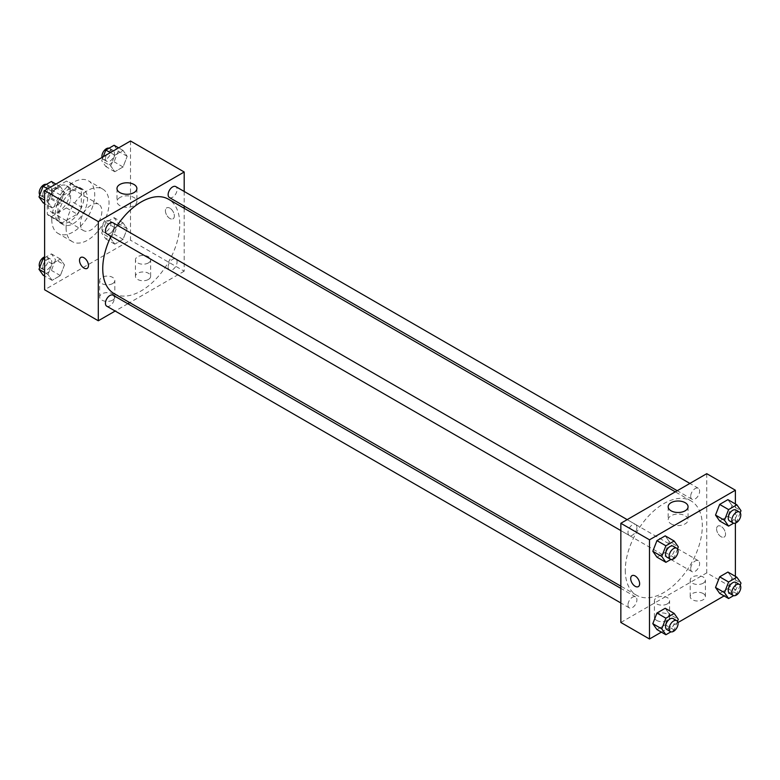 <?xml version="1.0" encoding="UTF-8"?>
<svg xmlns="http://www.w3.org/2000/svg" width="780" height="780" viewBox="0 0 780 780"><rect width="100%" height="100%" fill="white"/><g stroke="black" fill="none" stroke-linecap="round" stroke-linejoin="round"><path stroke-width="0.58" stroke-dasharray="3.9 2.92" d="M80.408 223.655A15.181 8.765 120 0 0 83.558 230.607A15.181 8.765 120 0 0 98.738 221.842A15.181 8.765 120 0 0 98.738 204.311A15.181 8.765 120 0 0 87.038 208.377A15.181 8.765 120 0 0 80.408 223.655M48.194 205.062A15.181 8.765 120 0 0 51.343 212.014A15.181 8.765 120 0 0 66.524 203.249A15.181 8.765 120 0 0 66.524 185.708A15.181 8.765 120 0 0 54.824 189.774A15.181 8.765 120 0 0 48.194 205.062M51.402 189.774L66.466 181.077A19.598 11.32 120 0 1 68.737 181.886A19.598 11.32 120 0 1 70.561 183.446L70.561 200.84A19.598 11.32 120 0 1 66.466 207.938L51.402 216.645A19.598 11.32 120 0 1 49.13 215.836A19.598 11.32 120 0 1 47.297 214.276L47.297 196.882A19.598 11.32 120 0 1 51.402 189.774L62.137 195.975L77.201 187.278L66.466 181.077M66.466 207.938L77.201 214.139L62.137 222.836L51.402 216.645M47.297 214.276L58.042 220.477L58.042 203.073L47.297 196.882M58.042 220.477A19.598 11.32 120 0 0 59.875 222.037A19.598 11.32 120 0 0 62.137 222.836M77.201 214.139A19.598 11.32 120 0 0 81.305 207.041L70.561 200.84M77.201 187.278A19.598 11.32 120 0 1 79.472 188.087A19.598 11.32 120 0 1 81.305 189.647L81.305 207.041M62.137 195.975A19.598 11.32 120 0 0 58.042 203.073M69.673 221.588A20.251 11.69 -60 0 1 59.543 222.593A20.251 11.69 -60 0 1 59.543 199.212A20.251 11.69 -60 0 1 79.794 187.522A20.251 11.69 -60 0 1 82.894 203.746A20.251 11.69 -60 0 1 69.673 221.588M73.252 223.655A20.251 11.69 120 0 0 86.473 205.813A20.251 11.69 120 0 0 83.372 189.589A20.251 11.69 120 0 0 67.772 195.019A20.251 11.69 120 0 0 58.929 215.387A20.251 11.69 120 0 0 63.131 224.659A20.251 11.69 120 0 0 73.252 223.655M81.305 189.647L70.561 183.446M51.773 219.521A30.371 17.53 120 0 0 58.061 233.425A30.371 17.53 120 0 0 88.433 215.894A30.371 17.53 120 0 0 88.433 180.823A30.371 17.53 120 0 0 65.032 188.965A30.371 17.53 120 0 0 51.773 219.521M66.095 227.789A30.371 17.53 120 0 0 72.384 241.693A30.371 17.53 120 0 0 102.755 224.162A30.371 17.53 120 0 0 102.755 189.091A30.371 17.53 120 0 0 79.345 197.223A30.371 17.53 120 0 0 66.095 227.789M130.514 141.005L130.514 240.191L44.616 289.78M64.477 264.927L60.343 275.574L52.084 280.351L47.95 274.472L52.084 263.815L60.343 259.048L64.477 264.927L60.343 275.574L52.084 280.351L47.95 274.472L52.084 263.815L60.343 259.048L64.477 264.927L55.536 259.76L51.402 270.406L43.134 275.184M110.653 238.261L114.787 227.614L123.055 222.846L127.189 228.725L123.055 239.372L114.787 244.15L110.653 238.261L114.787 227.614L123.055 222.846L127.189 228.725L123.055 239.372L114.787 244.15L110.653 238.261L101.702 233.103L105.836 222.446L114.104 217.678L118.238 223.558L114.104 234.205L105.836 238.982L101.702 233.103M110.653 165.857L114.787 155.21L123.055 150.433L127.189 156.312L123.055 166.969L114.787 171.736L110.653 165.857L114.787 155.21L123.055 150.433L127.189 156.312L123.055 166.969L114.787 171.736L110.653 165.857L101.702 160.69L103.233 156.751M47.95 202.059L52.084 191.412L60.343 186.634L64.477 192.514L60.343 203.171L52.084 207.938L47.95 202.059L52.084 191.412L60.343 186.634L64.477 192.514L60.343 203.171L52.084 207.938L47.95 202.059L44.616 200.138M169.884 208.162A6.328 3.656 -120 0 0 166.725 207.851A6.328 3.656 -120 0 0 166.725 215.153A6.328 3.656 -120 0 0 173.053 218.8A6.328 3.656 -120 0 0 174.018 213.73A6.328 3.656 -120 0 0 169.884 208.162A6.328 3.656 60 0 1 174.018 213.739A6.328 3.656 60 0 1 173.043 218.809A6.328 3.656 60 0 1 166.715 215.153A6.328 3.656 60 0 1 166.715 207.851A6.328 3.656 60 0 1 169.884 208.162M184.197 191.47L184.197 206.086M184.197 208.299L184.197 271.186L130.514 240.191M119.896 197.525A9.955 5.743 0 0 0 116.981 201.591A9.955 5.743 0 0 0 126.935 207.334A9.955 5.743 0 0 0 136.89 201.591A9.955 5.743 0 0 0 130.748 196.277A9.955 5.743 0 0 0 119.896 197.525M87.155 268.398L87.155 268.398A6.328 3.656 -120 0 0 87.155 261.085A6.328 3.656 -120 0 0 80.828 257.439L80.828 257.439M148.415 279.454A7.595 4.388 0 0 0 150.637 276.354A7.595 4.388 0 0 0 143.042 271.966A7.595 4.388 0 0 0 135.447 276.354A7.595 4.388 0 0 0 140.137 280.4A7.595 4.388 0 0 0 148.415 279.454M112.622 300.115A7.595 4.388 0 0 0 114.845 297.014A7.595 4.388 0 0 0 107.25 292.627A7.595 4.388 0 0 0 99.655 297.014A7.595 4.388 0 0 0 104.344 301.06A7.595 4.388 0 0 0 112.622 300.115M184.197 271.186L129.743 302.63M127.822 303.732L115.167 311.044M148.415 262.918A7.595 4.388 180 0 1 140.137 263.864A7.595 4.388 180 0 1 135.447 259.818A7.595 4.388 180 0 1 143.042 255.44A7.595 4.388 180 0 1 150.637 259.818A7.595 4.388 180 0 1 148.415 262.918M112.622 283.579A7.595 4.388 180 0 1 104.344 284.534A7.595 4.388 180 0 1 99.655 280.478A7.595 4.388 180 0 1 107.25 276.101A7.595 4.388 180 0 1 114.845 280.478A7.595 4.388 180 0 1 112.622 283.579M106.733 233.766A6.328 3.656 120 0 0 111.608 232.07A6.328 3.656 120 0 0 114.377 225.703A6.328 3.656 120 0 0 113.061 222.807M168.129 267.072A6.328 3.656 120 0 0 169.445 269.968A6.328 3.656 120 0 0 175.773 266.311A6.328 3.656 120 0 0 175.773 259.009A6.328 3.656 120 0 0 170.898 260.705A6.328 3.656 120 0 0 168.129 267.072M106.733 306.169A6.328 3.656 120 0 0 113.061 302.523A6.328 3.656 120 0 0 113.061 295.21M169.445 197.564A6.328 3.656 120 0 0 175.773 193.908A6.328 3.656 120 0 0 175.773 186.605M114.026 293.553A54.463 31.444 120 0 0 168.48 262.109A54.463 31.444 120 0 0 168.48 199.222M117.37 225.293A54.463 31.444 120 0 0 111.043 236.252M625.287 570.317A54.463 31.444 120 0 0 636.568 595.247A54.463 31.444 120 0 0 691.031 563.803A54.463 31.444 120 0 0 691.031 500.916A54.463 31.444 120 0 0 649.067 515.502A54.463 31.444 120 0 0 625.287 570.317M636.919 527.397A6.328 3.656 -60 0 1 634.159 533.764A6.328 3.656 -60 0 1 629.284 535.45A6.328 3.656 -60 0 1 629.284 528.148A6.328 3.656 -60 0 1 635.612 524.492A6.328 3.656 -60 0 1 636.919 527.397M690.68 568.766A6.328 3.656 120 0 0 691.987 571.662A6.328 3.656 120 0 0 698.315 568.006A6.328 3.656 120 0 0 698.315 560.703A6.328 3.656 120 0 0 693.44 562.399A6.328 3.656 120 0 0 690.68 568.766M627.978 604.968A6.328 3.656 120 0 0 629.284 607.864A6.328 3.656 120 0 0 635.612 604.207A6.328 3.656 120 0 0 635.612 596.905A6.328 3.656 120 0 0 630.737 598.601A6.328 3.656 120 0 0 627.978 604.968M690.68 496.353A6.328 3.656 120 0 0 691.987 499.249A6.328 3.656 120 0 0 698.315 495.602A6.328 3.656 120 0 0 698.315 488.29A6.328 3.656 120 0 0 693.44 489.986A6.328 3.656 120 0 0 690.68 496.353M620.851 622.469L706.748 572.871L735.384 589.407L724.093 595.92M706.748 473.684L706.748 572.871M703.17 593.541A7.595 4.388 0 0 0 694.892 592.585A7.595 4.388 0 0 0 690.212 596.642A7.595 4.388 0 0 0 694.892 600.688A7.595 4.388 0 0 0 703.17 599.742A7.595 4.388 0 0 0 705.393 596.642A7.595 4.388 0 0 0 703.17 593.541M656.643 620.402A7.595 4.388 0 0 0 667.378 620.402A7.595 4.388 0 0 0 669.601 617.302A7.595 4.388 0 0 0 662.015 612.914A7.595 4.388 0 0 0 654.42 617.302A7.595 4.388 0 0 0 654.781 618.628A7.595 4.388 0 0 0 656.643 620.402M661.381 632.131L677.986 622.547M669.347 541.739L665.213 535.85L669.347 541.739L665.213 552.386L669.347 541.739L678.298 546.897M656.945 557.154L665.213 552.386L656.945 557.154M732.05 505.528L727.916 499.649L732.05 505.528L727.916 516.184L732.05 505.528L741 510.695M719.657 520.952L727.916 516.184L719.657 520.952M732.05 577.941L727.916 572.062L732.05 577.941L727.916 588.588L732.05 577.941L741 583.108M719.657 593.365L727.916 588.588L719.657 593.365M735.384 503.958L735.384 523.126M735.384 576.371L735.384 589.407M669.347 614.143L665.213 608.264L669.347 614.143L665.213 624.79L669.347 614.143L678.298 619.31M656.945 629.567L665.213 624.79L656.945 629.567M703.17 583.206A7.595 4.388 180 0 1 694.892 584.152A7.595 4.388 180 0 1 690.212 580.106A7.595 4.388 180 0 1 697.798 575.728A7.595 4.388 180 0 1 705.393 580.106A7.595 4.388 180 0 1 703.17 583.206M667.378 603.866A7.595 4.388 180 0 1 659.11 604.822A7.595 4.388 180 0 1 654.42 600.766A7.595 4.388 180 0 1 662.015 596.388A7.595 4.388 180 0 1 669.601 600.766A7.595 4.388 180 0 1 667.378 603.866M716.596 528.967A6.328 3.656 -120 0 0 719.355 535.333A6.328 3.656 -120 0 0 724.23 537.03A6.328 3.656 -120 0 0 724.23 529.717A6.328 3.656 -120 0 0 717.902 526.071A6.328 3.656 -120 0 0 716.596 528.967A6.328 3.656 60 0 1 717.902 526.071A6.328 3.656 60 0 1 724.23 529.717A6.328 3.656 60 0 1 724.23 537.03A6.328 3.656 60 0 1 719.355 535.333A6.328 3.656 60 0 1 716.586 528.967M671.083 523.867A9.955 5.743 0 0 0 681.925 525.115A9.955 5.743 0 0 0 688.067 519.812A9.955 5.743 0 0 0 678.122 514.059A9.955 5.743 0 0 0 668.167 519.812A9.955 5.743 0 0 0 671.083 523.867M638.332 586.618L638.332 586.618A6.328 3.656 -120 0 0 639.649 583.723A6.328 3.656 -120 0 0 636.88 577.356A6.328 3.656 -120 0 0 632.005 575.659L632.005 575.659M677.498 548.944L674.164 557.554L670.927 559.426M666.861 557.154A6.328 3.656 120 0 0 673.189 553.498A6.328 3.656 120 0 0 673.189 546.195M674.164 557.554L665.213 552.386M740.21 512.743L736.866 521.352L733.629 523.214M729.573 520.952A6.328 3.656 120 0 0 735.901 517.296A6.328 3.656 120 0 0 735.901 509.993M736.866 521.352L727.916 516.184M677.498 621.348L674.164 629.957L670.927 631.829M666.861 629.558A6.328 3.656 120 0 0 673.189 625.901A6.328 3.656 120 0 0 673.189 618.599M674.164 629.957L665.213 624.79M740.21 585.146L736.866 593.755L733.629 595.627M729.573 593.356A6.328 3.656 120 0 0 735.901 589.7A6.328 3.656 120 0 0 735.901 582.397M736.866 593.755L727.916 588.588M51.402 181.477L55.536 187.356L51.402 198.003L43.134 202.771M42.793 194.707A6.328 3.656 120 0 0 44.099 197.603A6.328 3.656 120 0 0 50.427 193.947A6.328 3.656 120 0 0 50.427 186.644A6.328 3.656 120 0 0 45.552 188.341A6.328 3.656 120 0 0 42.793 194.707M64.477 192.514L55.536 187.356M60.343 203.171L51.402 198.003M52.084 207.938L44.616 203.629M52.084 191.412L47.639 188.848M60.343 186.634L55.907 184.08M39.79 194.854A6.328 3.656 120 0 0 40.521 195.536A6.328 3.656 120 0 0 46.849 191.88A6.328 3.656 120 0 0 46.849 184.577A6.328 3.656 120 0 0 46.371 184.373M114.104 145.265L118.238 151.144L114.104 161.801L105.836 166.569L101.702 160.69M105.495 158.506A6.328 3.656 120 0 0 106.811 161.401A6.328 3.656 120 0 0 113.139 157.745A6.328 3.656 120 0 0 113.139 150.442A6.328 3.656 120 0 0 108.264 152.139A6.328 3.656 120 0 0 105.495 158.506M127.189 156.312L118.238 151.144M123.055 166.969L114.104 161.801M114.787 171.736L105.836 166.569M114.787 155.21L110.351 152.646M123.055 150.433L118.618 147.868M102.014 157.453A6.328 3.656 120 0 0 103.233 159.334A6.328 3.656 120 0 0 109.551 155.678A6.328 3.656 120 0 0 109.551 148.376A6.328 3.656 120 0 0 109.073 148.171M44.616 257.79L51.402 253.88L55.536 259.76M42.793 267.111A6.328 3.656 120 0 0 44.099 270.007A6.328 3.656 120 0 0 50.427 266.36A6.328 3.656 120 0 0 50.427 259.048A6.328 3.656 120 0 0 45.552 260.744A6.328 3.656 120 0 0 42.793 267.111M60.343 275.574L51.402 270.406M52.084 280.351L44.616 276.042M47.95 274.472L44.616 272.542M52.084 263.815L44.616 259.506M60.343 259.048L51.402 253.88M39.79 267.257A6.328 3.656 120 0 0 40.521 267.94A6.328 3.656 120 0 0 46.849 264.293A6.328 3.656 120 0 0 46.849 256.981A6.328 3.656 120 0 0 44.616 256.873M105.495 230.909A6.328 3.656 120 0 0 106.811 233.805A6.328 3.656 120 0 0 113.139 230.159A6.328 3.656 120 0 0 113.139 222.846A6.328 3.656 120 0 0 108.264 224.543A6.328 3.656 120 0 0 105.495 230.909M127.189 228.725L118.238 223.558M123.055 239.372L114.104 234.205M114.787 244.15L105.836 238.982M114.787 227.614L105.836 222.446M123.055 222.846L114.104 217.678M101.917 228.842A6.328 3.656 120 0 0 103.233 231.738A6.328 3.656 120 0 0 109.551 228.091A6.328 3.656 120 0 0 109.551 220.779A6.328 3.656 120 0 0 104.676 222.476A6.328 3.656 120 0 0 101.917 228.842M51.343 212.014L83.558 230.607M66.524 185.708L98.738 204.311M83.372 189.589L79.794 187.522M63.131 224.659L59.543 222.593M79.472 188.087L68.737 181.886M59.875 222.037L49.13 215.836M102.755 189.091L88.433 180.823M72.384 241.693L58.061 233.425M116.981 188.526L116.981 201.591M136.89 188.526L136.89 201.591M150.637 276.354L150.637 259.818M135.447 276.354L135.447 259.818M114.845 297.014L114.845 280.478M99.655 297.014L99.655 280.478M691.031 500.916L675.314 491.839M636.568 595.247L620.851 586.17M620.851 530.585L629.284 535.45M627.178 519.626L635.612 524.492M698.315 560.703L175.773 259.009M691.987 571.662L169.445 269.968M635.612 596.905L620.851 588.383M629.284 607.864L620.851 602.989M698.315 488.29L689.881 483.424M691.987 499.249L677.235 490.727M705.393 596.642L705.393 580.106M690.212 596.642L690.212 580.106M669.601 617.302L669.601 600.766M654.42 617.302L654.42 600.766M668.167 506.746L668.167 519.812M688.067 506.746L688.067 519.812M50.427 186.644L46.849 184.577M44.099 197.603L40.521 195.536M113.139 150.442L109.551 148.376M106.811 161.401L103.233 159.334M50.427 259.048L46.849 256.981M44.099 270.007L40.521 267.94M113.139 222.846L109.551 220.779M106.811 233.805L103.233 231.738"/><path stroke-width="1.17" d="M115.167 311.044L98.299 320.775L44.616 289.78L44.616 190.593L130.514 141.005L184.197 172L184.197 191.47M184.197 206.086L184.197 208.299M119.896 184.46A9.955 5.743 180 0 1 130.748 183.222A9.955 5.743 180 0 1 136.89 188.526A9.955 5.743 180 0 1 126.935 194.278A9.955 5.743 180 0 1 116.981 188.526A9.955 5.743 180 0 1 119.896 184.46M98.299 320.775L98.299 221.588L44.616 190.593M98.299 221.588L184.197 172M80.828 257.439A6.328 3.656 -120 0 0 79.853 262.509A6.328 3.656 -120 0 0 83.986 268.086A6.328 3.656 60 0 1 79.853 262.509A6.328 3.656 60 0 1 80.828 257.439A6.328 3.656 60 0 1 87.155 261.095A6.328 3.656 60 0 1 87.155 268.398A6.328 3.656 60 0 1 83.986 268.086A6.328 3.656 -120 0 0 87.155 268.398M129.743 302.63L127.822 303.732M627.178 519.626L113.061 222.807A6.328 3.656 120 0 0 106.733 226.463A6.328 3.656 120 0 0 106.733 233.766L620.851 530.585M620.851 588.383L113.061 295.21A6.328 3.656 120 0 0 108.186 296.907A6.328 3.656 120 0 0 105.427 303.274A6.328 3.656 120 0 0 106.733 306.169L620.851 602.989M689.881 483.424L175.773 186.605A6.328 3.656 120 0 0 170.898 188.302A6.328 3.656 120 0 0 168.129 194.668A6.328 3.656 120 0 0 169.445 197.564L677.235 490.727M111.043 236.252A54.463 31.444 120 0 0 102.745 268.622A54.463 31.444 120 0 0 114.026 293.553L620.851 586.17M675.314 491.839L168.48 199.222A54.463 31.444 120 0 0 117.37 225.293M661.381 632.131L649.486 638.995L620.851 622.469L620.851 523.283L706.748 473.684L735.384 490.22L735.384 503.958M677.986 622.547L724.093 595.92M652.811 551.275L656.945 557.154L652.811 551.275L656.945 540.628L652.811 551.275L661.762 556.442L665.896 545.795L674.164 541.018L678.298 546.897L677.498 548.944M665.213 535.85L656.945 540.628L665.213 535.85L674.164 541.018M715.523 515.073L719.657 520.952L715.523 515.073L719.657 504.426L715.523 515.073L724.464 520.24L728.598 509.593L736.866 504.816L741 510.695L740.21 512.743M727.916 499.649L719.657 504.426L727.916 499.649L736.866 504.816M715.523 587.486L719.657 593.365L715.523 587.486L719.657 576.829L715.523 587.486L724.464 592.644L728.598 581.997L736.866 577.229L741 583.108L740.21 585.146M727.916 572.062L719.657 576.829L727.916 572.062L736.866 577.229M649.486 638.995L649.486 539.809L735.384 490.22M735.384 523.126L735.384 576.371M652.811 623.688L656.945 629.567L652.811 623.688L656.945 613.031L652.811 623.688L661.762 628.856L665.896 618.199L674.164 613.431L678.298 619.31L677.498 621.348M665.213 608.264L656.945 613.031L665.213 608.264L674.164 613.431M671.083 510.812A9.955 5.743 180 0 1 668.167 506.746A9.955 5.743 180 0 1 678.122 501.004A9.955 5.743 180 0 1 688.067 506.746A9.955 5.743 180 0 1 681.925 512.06A9.955 5.743 180 0 1 671.083 510.812M649.486 539.809L620.851 523.283M639.639 583.723A6.328 3.656 60 0 1 638.332 586.618A6.328 3.656 60 0 1 632.005 582.962A6.328 3.656 60 0 1 632.005 575.659A6.328 3.656 60 0 1 636.88 577.356A6.328 3.656 60 0 1 639.639 583.723M632.005 575.659A6.328 3.656 -120 0 0 632.005 582.962A6.328 3.656 -120 0 0 638.332 586.618M670.927 559.426L665.896 562.322L661.762 556.442M676.767 548.262L673.189 546.195A6.328 3.656 120 0 0 668.314 547.892A6.328 3.656 120 0 0 665.554 554.258A6.328 3.656 120 0 0 666.861 557.154L670.449 559.221A6.328 3.656 120 0 0 676.767 555.565A6.328 3.656 120 0 0 676.767 548.262A6.328 3.656 120 0 0 671.892 549.958A6.328 3.656 120 0 0 669.133 556.325A6.328 3.656 120 0 0 670.449 559.221M665.896 562.322L656.945 557.154M665.896 545.795L656.945 540.628M733.629 523.214L728.598 526.12L724.464 520.24M739.479 512.06L735.901 509.993A6.328 3.656 120 0 0 731.026 511.69A6.328 3.656 120 0 0 728.257 518.057A6.328 3.656 120 0 0 729.573 520.952L733.151 523.019A6.328 3.656 120 0 0 739.479 519.363A6.328 3.656 120 0 0 739.479 512.06A6.328 3.656 120 0 0 734.604 513.747A6.328 3.656 120 0 0 731.835 520.124A6.328 3.656 120 0 0 733.151 523.019M728.598 526.12L719.657 520.952M728.598 509.593L719.657 504.426M670.927 631.829L665.896 634.735L661.762 628.856M676.767 620.666L673.189 618.599A6.328 3.656 120 0 0 668.314 620.295A6.328 3.656 120 0 0 665.554 626.662A6.328 3.656 120 0 0 666.861 629.558L670.449 631.625A6.328 3.656 120 0 0 676.767 627.968A6.328 3.656 120 0 0 676.767 620.666A6.328 3.656 120 0 0 671.892 622.362A6.328 3.656 120 0 0 669.133 628.729A6.328 3.656 120 0 0 670.449 631.625M665.896 634.735L656.945 629.567M665.896 618.199L656.945 613.031M733.629 595.627L728.598 598.523L724.464 592.644M739.479 584.464L735.901 582.397A6.328 3.656 120 0 0 731.026 584.093A6.328 3.656 120 0 0 728.257 590.46A6.328 3.656 120 0 0 729.573 593.356L733.151 595.423A6.328 3.656 120 0 0 739.479 591.767A6.328 3.656 120 0 0 739.479 584.464A6.328 3.656 120 0 0 734.604 586.16A6.328 3.656 120 0 0 731.835 592.527A6.328 3.656 120 0 0 733.151 595.423M728.598 598.523L719.657 593.365M728.598 581.997L719.657 576.829M44.616 203.629L43.134 202.771L39 196.891L43.134 186.245L51.402 181.477L55.907 184.08M44.616 200.138L39 196.891M47.639 188.848L43.134 186.245M46.371 184.373A6.328 3.656 120 0 0 41.681 186.595A6.328 3.656 120 0 0 39.215 192.641A6.328 3.656 120 0 0 39.79 194.854M103.233 156.751L105.836 150.043L114.104 145.265L118.618 147.868M110.351 152.646L105.836 150.043M109.073 148.171A6.328 3.656 120 0 0 104.393 150.394A6.328 3.656 120 0 0 101.917 156.439A6.328 3.656 120 0 0 102.014 157.453M44.616 276.042L43.134 275.184L39 269.305L43.134 258.648L44.616 257.79M44.616 272.542L39 269.305M44.616 259.506L43.134 258.648M44.616 256.873A6.328 3.656 120 0 0 39.215 265.044A6.328 3.656 120 0 0 39.79 267.257"/></g></svg>
